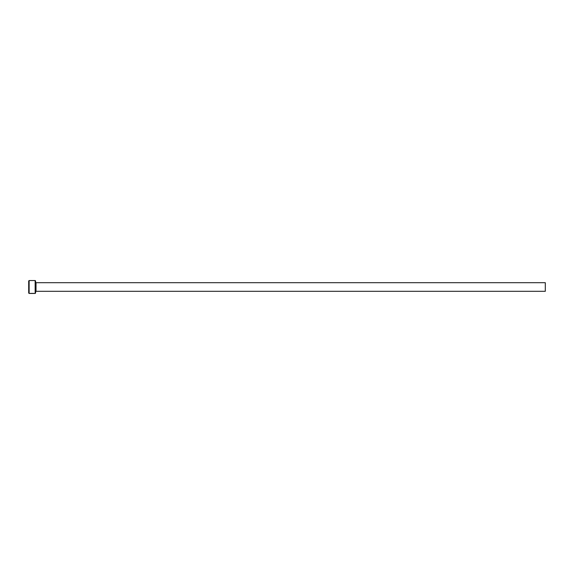 <?xml version="1.0" encoding="UTF-8"?>
<svg xmlns="http://www.w3.org/2000/svg" width="574" height="574" viewBox="0 0 574 574"><rect width="100%" height="100%" fill="white"/><g stroke="black" fill="none" stroke-linecap="round" stroke-linejoin="round"><path stroke-width="0.86" d="M33.744 293.371L30.616 293.422M35.157 280.543L35.588 280.973L35.588 293.027L35.157 293.458L35.157 280.543L29.131 280.543L29.131 293.458L28.7 293.027L28.7 280.973L29.131 280.543M36.019 282.695L545.3 282.695L545.3 291.305L36.019 291.305L36.019 282.695L35.588 282.264M30.551 293.357L32.252 293.458M35.157 293.458L33.995 293.458M33.608 293.458L29.131 293.458M36.019 291.305L35.588 291.736"/></g></svg>
